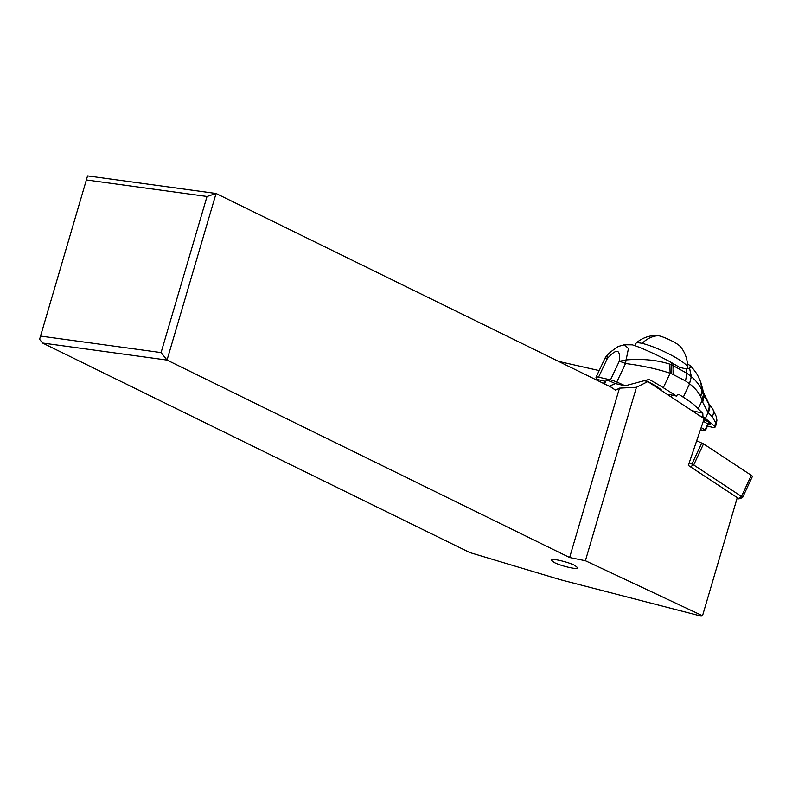<?xml version="1.0" encoding="UTF-8"?>
<svg xmlns="http://www.w3.org/2000/svg" width="792" height="792" viewBox="0 0 792 792"><rect width="100%" height="100%" fill="white"/><g stroke="black" fill="none" stroke-linecap="round" stroke-linejoin="round"><path stroke-width="1.19" d="M585.397 560.726L702.514 615.76L701.108 616.117L560.647 579.793L469.844 552.578L42.58 343.035L167.033 360.083L161.073 352.588L207.019 196.485L216.067 193.486L167.033 360.083L569.626 557.528L585.397 560.726L636.441 387.288L647.826 381.586L704.177 418.72L688.337 465.409L737.273 497.653L702.514 615.76M574.814 565.409L577.962 567.973C577.675 569.894 561.35 566.141 554.281 562.528L551.133 559.964C551.42 558.043 567.745 561.795 574.814 565.409M569.626 557.528L619.473 388.149L636.441 387.288M611.127 387.229L615.622 390.189L619.473 388.149M647.826 381.586L644.391 380.813M615.374 383.585L609.127 386.248M87.566 175.883L39.6 339.283L87.566 175.883L216.067 193.486L611.404 387.308M40.669 336.095L161.073 352.588M39.6 339.283L42.58 343.035M599.178 370.587L558.37 361.36M603.019 383.259L605.375 382.249M86.615 179.992L207.019 196.485M686.852 368.914L687.456 367.607A28.542 4.673 -155 0 0 687.535 367.27A28.542 4.673 -155 0 0 670.824 354.915A28.542 4.673 -155 0 0 642.134 343.391A28.542 4.673 -155 0 0 635.917 343.243A28.542 4.673 -155 0 0 635.709 343.51L634.857 345.342M687.535 367.27A31.037 31.037 0 0 0 680.239 346.45A13.85 2.267 -155 0 0 670.943 340.491A13.85 2.267 -155 0 0 658.627 335.719A13.85 2.267 -155 0 0 656.548 335.422A31.037 31.037 0 0 0 635.917 343.243M716.146 416.275L712.592 408.692L709.028 404.019A10.662 7.306 135.9 0 1 708.177 412.503L712.275 416.74A9.583 6.91 -49.9 0 0 712.592 408.692L716.146 416.275L716.918 420.196L716.136 416.255M702.672 402.188L702.187 400.386L703.474 395.04L702.831 389.694L704.009 396.515L702.672 402.188L707.563 411.751A10.771 7.623 -41.7 0 0 708.484 403.385L703.395 394.772L702.098 400.128L700.524 396.445C698.356 391.971 694.703 387.773 689.575 383.843L683.288 397.188A55.42 9.256 25.2 0 1 698.197 408.751A66.508 11.108 -154.8 0 0 702.801 413.137L702.94 416.671A66.508 11.108 -154.8 0 0 705.335 418.532A83.13 13.89 25.2 0 1 714.473 426.324A9.979 1.663 25.2 0 1 714.958 427.294A9.979 1.663 25.2 0 1 712.711 427.353L709.8 426.69A9.979 1.663 25.2 0 1 707.484 426.017M702.94 416.671L700.108 416.038M703.405 392.297L709.028 404.019M712.275 416.74L716.166 423.532L716.909 420.067L714.473 426.324M716.275 423.779L716.928 420.205L716.166 423.532M707.563 411.751L708.177 412.503L705.335 418.532M702.187 400.386L698.197 408.751M702.098 400.128L703.454 394.96M683.288 397.188L679.516 394.802A2.772 2.178 102.7 0 0 678.972 394.565A2.772 2.178 102.7 0 0 676.477 396.069L670.626 394.753A11.088 1.851 -154.8 0 0 668.131 394.812A11.088 1.851 -154.8 0 0 668.101 394.901A2.772 2.732 -172 0 1 668.201 394.713M687.446 364.023L689.901 365.399L690.466 367.211L689.584 368.132L691.357 376.675C696.633 381.18 700.217 385.952 702.098 391.01L700.742 382.279M632.541 344.896L638.362 346.936C642.609 348.46 662.914 357.568 671.23 362.469L679.566 367.33L686.119 368.953L689.565 368.141L691.287 376.626L689.525 383.803L685.516 380.942L671.705 373.784L671.804 364.914L669.824 364.142C657.004 360.013 642.431 358.618 626.106 359.934L619.235 361.32A11.088 1.851 -154.8 0 1 625.532 363.508C642.659 365.765 657.518 369.013 670.121 373.24L671.705 373.784M686.119 368.953L686.862 373.24L691.268 376.606L689.505 383.783M648.747 379.536L649.618 379.734A55.42 9.256 25.2 0 1 663.3 387.714L676.477 396.069M689.525 383.803L691.357 376.675M700.712 396.841L702.098 391.01L700.524 396.445M702.692 389.09L703.395 394.772L702.266 391.466L700.89 382.704L702.761 389.397M708.127 412.444A10.672 7.366 -43.8 0 0 708.969 403.95L711.731 407.415M661.31 389.892A23.552 3.94 -154.8 0 0 645.579 380.457M648.371 379.606L625.155 385.793L614.869 383.477A6.93 1.158 -154.8 0 0 606.157 380.586L604.553 384.011M605.771 381.417L596.693 379.358A55.42 9.256 25.2 0 1 596.02 377.368A11.088 1.851 25.2 0 1 596.049 377.22A11.088 1.851 25.2 0 1 598.554 377.17L607.286 358.637A11.088 1.851 -154.8 0 0 604.781 358.687A11.088 11.088 0 0 1 606.9 355.648C608.434 353.578 612.206 350.519 618.235 346.49L624.442 344.748L632.541 344.847M606.959 355.588L607.286 358.637C616.661 348.104 620.641 349.005 619.235 361.32L610.503 379.873A11.088 1.851 25.2 0 1 616.79 382.061A55.42 9.256 25.2 0 1 625.155 385.793M623.443 344.817L624.442 344.728L628.442 348.579L626.106 359.934A11.088 1.525 -84.2 0 0 625.532 363.508L616.79 382.061M685.516 380.942L686.872 373.25L671.804 364.914L671.23 362.469M669.824 364.142L670.121 373.24L663.3 387.714M610.503 379.873L598.554 377.17M703.336 421.195L707.82 424.037L709.988 423.077L710.355 424.512L709.147 424.235M703.939 419.413A14.246 2.376 -154.8 0 1 705.197 420.037L703.692 420.126M708.048 424.918L707.82 424.037L705.019 429.967L705.236 430.789L708.048 424.918L709.721 424.264M705.236 430.789L700.455 429.7M701.187 427.531L705.019 429.967M701.771 442.956L691.941 464.072L692.792 464.736L690.901 467.102L738.49 498.455L741.47 496.455A4.435 0.723 25 0 1 742.569 497.564L752.4 476.447A4.435 0.723 -155 0 0 751.301 475.339L703.534 443.867L696.683 440.817M692.792 464.736L693.703 464.983L703.534 443.867M691.941 464.072L689.188 462.914M751.301 475.339L741.47 496.455L693.703 464.983M738.49 498.455L737.075 498.336M658.627 335.719A31.037 24.423 102.7 0 0 642.134 343.391M705.197 420.037L709.988 423.077M692.01 410.702L702.801 413.137M679.516 394.802L678.368 394.535M671.161 396.96A11.088 1.851 -154.8 0 0 671.339 396.713L671.586 394.97M707.692 411.899A10.751 7.583 137.9 0 0 708.583 403.504L707.583 401.792M708.008 412.305A10.692 7.445 136.5 0 0 708.86 403.821L707.533 401.712M672.745 363.32L673.24 365.528A11.088 6.781 112.1 0 1 673.002 374.289M670.408 396.465A2.772 2.732 -172 0 1 671.339 396.713M668.992 395.535L669.458 394.545M714.958 427.294L716.255 424.552M689.921 365.369C696.416 372.002 698.247 376.636 698.366 376.764L700.583 381.853M596.049 377.22L604.781 358.687M738.867 498.901L742.46 497.643"/></g></svg>
